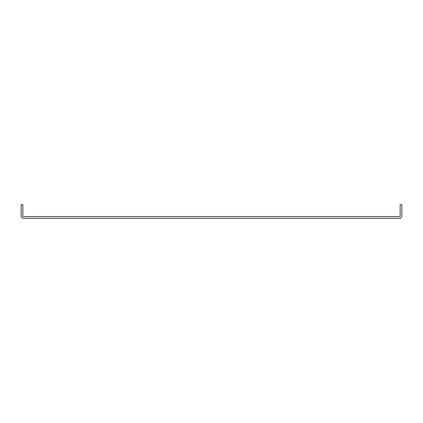 <?xml version="1.0" encoding="UTF-8"?>
<svg xmlns="http://www.w3.org/2000/svg" width="423" height="423" viewBox="0 0 423 423"><rect width="100%" height="100%" fill="white"/><g stroke="black" fill="none" stroke-linecap="round" stroke-linejoin="round"><path stroke-width="0.63" d="M399.582 216.576L23.418 216.576A0.545 0.545 0 0 1 22.874 216.031L22.874 204.7L21.15 204.7L21.15 216.031A2.268 2.268 0 0 0 23.418 218.3L399.582 218.3A2.268 2.268 0 0 0 401.85 216.031L401.85 204.7L400.126 204.7L400.126 216.031A0.545 0.545 0 0 1 399.582 216.576"/></g></svg>
